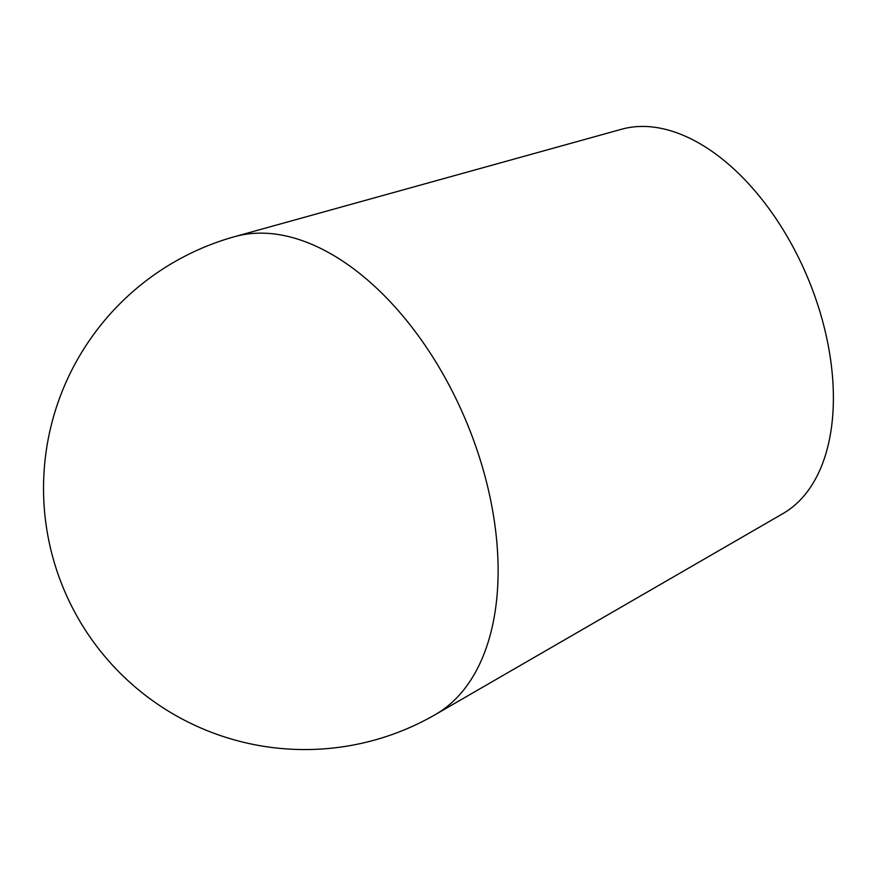 <?xml version="1.0" encoding="UTF-8"?>
<svg xmlns="http://www.w3.org/2000/svg" width="876" height="876" viewBox="0 0 876 876"><rect width="100%" height="100%" fill="white"/><g stroke="black" fill="none" stroke-linecap="round" stroke-linejoin="round"><path stroke-width="1.31" d="M435.547 714.466L783.067 513.522A208.992 123.231 67.2 0 0 807.497 277.232A208.992 123.231 67.2 0 0 621.708 129.21L234.899 236.586A259.876 153.223 67.2 0 1 235.042 236.553A259.876 153.223 67.2 0 1 465.966 420.765A259.876 153.223 67.2 0 1 435.547 714.466A259.876 153.223 67.2 0 1 435.547 714.477A261.245 261.245 0 0 1 43.8 500.119A261.245 261.245 0 0 1 235.37 236.454"/></g></svg>
